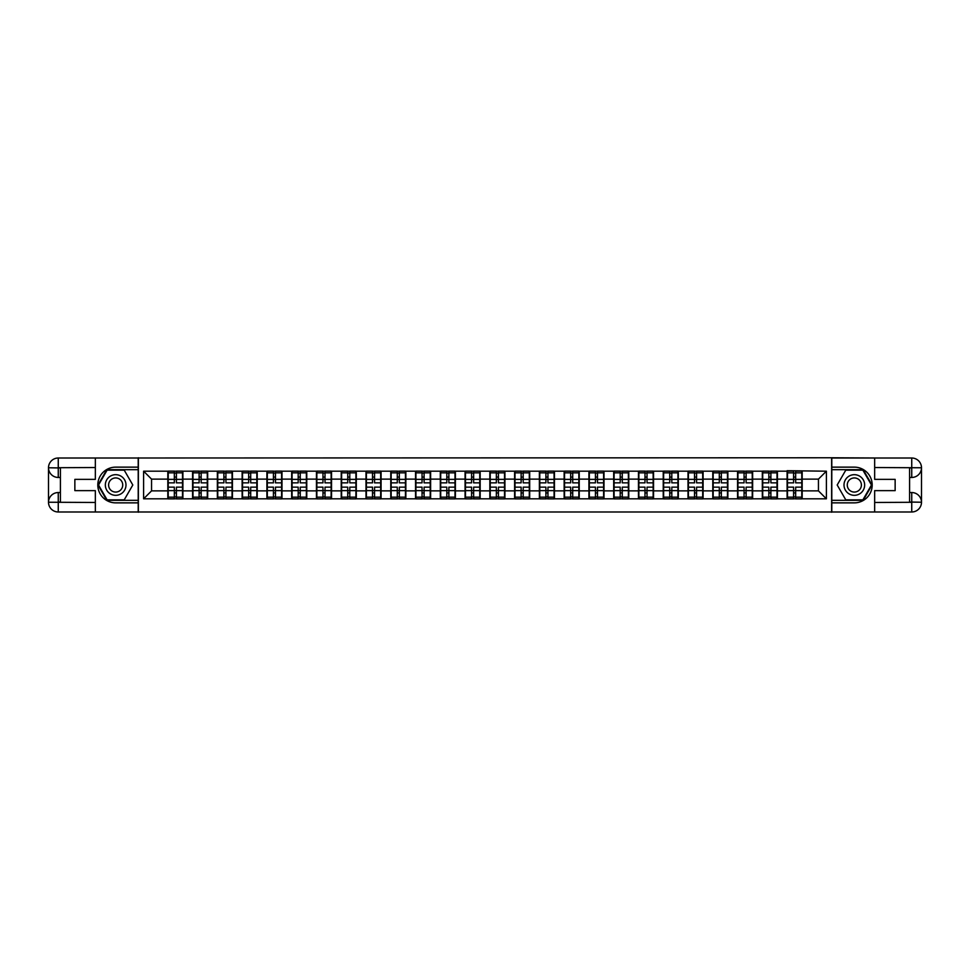 <?xml version="1.0" encoding="UTF-8"?>
<svg xmlns="http://www.w3.org/2000/svg" width="970" height="970" viewBox="0 0 970 970"><rect width="100%" height="100%" fill="white"/><g stroke="black" fill="none" stroke-linecap="round" stroke-linejoin="round"><path stroke-width="1.45" d="M91.059 511.99L878.941 511.99M878.941 458.01L831.629 457.767L831.629 512.233M831.629 457.767L91.059 458.01M138.37 512.233L138.37 457.767M818.45 490.881L818.45 479.119L802.178 479.119L802.178 490.881L818.45 490.881L826.391 498.81L826.391 471.19L787.094 470.705L787.094 479.119L777.406 479.119L777.406 490.881L787.094 490.881L787.094 479.119M826.391 498.81L143.608 498.81L143.608 471.19L167.822 471.19L167.822 479.119L151.55 479.119L151.55 490.881L167.822 490.881L167.822 479.119M787.094 471.19L167.822 471.19M787.094 490.881L787.094 498.81M777.406 490.881L777.406 498.81M777.406 471.19L777.406 479.119M752.635 490.881L762.323 490.881L762.323 479.119L752.635 479.119L752.635 498.81M762.323 490.881L762.323 498.81M762.323 471.19L762.323 479.119M752.635 471.19L752.635 479.119M727.864 490.881L737.552 490.881L737.552 479.119L727.864 479.119L727.864 498.81M737.552 490.881L737.552 498.81M737.552 471.19L737.552 479.119M727.864 471.19L727.864 479.119M703.092 490.881L712.78 490.881L712.78 479.119L703.092 479.119L703.092 498.81M712.78 490.881L712.78 498.81M712.78 471.19L712.78 479.119M703.092 471.19L703.092 479.119M678.321 490.881L688.009 490.881L688.009 479.119L678.321 479.119L678.321 498.81M688.009 490.881L688.009 498.81M688.009 471.19L688.009 479.119M678.321 471.19L678.321 479.119M653.55 490.881L663.237 490.881L663.237 479.119L653.55 479.119L653.55 498.81M663.237 490.881L663.237 498.81M663.237 471.19L663.237 479.119M653.55 471.19L653.55 479.119M628.778 490.881L638.466 490.881L638.466 479.119L628.778 479.119L628.778 498.81M638.466 490.881L638.466 498.81M638.466 471.19L638.466 479.119M628.778 471.19L628.778 479.119M604.007 490.881L613.695 490.881L613.695 479.119L604.007 479.119L604.007 498.81M613.695 490.881L613.695 498.81M613.695 471.19L613.695 479.119M604.007 471.19L604.007 479.119M579.236 490.881L588.923 490.881L588.923 479.119L579.236 479.119L579.236 498.81M588.923 490.881L588.923 498.81M588.923 471.19L588.923 479.119M579.236 471.19L579.236 479.119M554.464 490.881L564.152 490.881L564.152 479.119L554.464 479.119L554.464 498.81M564.152 490.881L564.152 498.81M564.152 471.19L564.152 479.119M554.464 471.19L554.464 479.119M529.693 490.881L539.381 490.881L539.381 479.119L529.693 479.119L529.693 498.81M539.381 490.881L539.381 498.81M539.381 471.19L539.381 479.119M529.693 471.19L529.693 479.119M504.933 490.881L514.609 490.881L514.609 479.119L504.933 479.119L504.933 498.81M514.609 490.881L514.609 498.81M514.609 471.19L514.609 479.119M504.933 471.19L504.933 479.119M480.162 490.881L489.838 490.881L489.838 479.119L480.162 479.119L480.162 498.81M489.838 490.881L489.838 498.81M489.838 471.19L489.838 479.119M480.162 471.19L480.162 479.119M455.391 490.881L465.066 490.881L465.066 479.119L455.391 479.119L455.391 498.81M465.066 490.881L465.066 498.81M465.066 471.19L465.066 479.119M455.391 471.19L455.391 479.119M430.619 490.881L440.307 490.881L440.307 479.119L430.619 479.119L430.619 498.81M440.307 490.881L440.307 498.81M440.307 471.19L440.307 479.119M430.619 471.19L430.619 479.119M405.848 490.881L415.536 490.881L415.536 479.119L405.848 479.119L405.848 498.81M415.536 490.881L415.536 498.81M415.536 471.19L415.536 479.119M405.848 471.19L405.848 479.119M381.077 490.881L390.764 490.881L390.764 479.119L381.077 479.119L381.077 498.81M390.764 490.881L390.764 498.81M390.764 471.19L390.764 479.119M381.077 471.19L381.077 479.119M356.305 490.881L365.993 490.881L365.993 479.119L356.305 479.119L356.305 498.81M365.993 490.881L365.993 498.81M365.993 471.19L365.993 479.119M356.305 471.19L356.305 479.119M331.534 490.881L341.222 490.881L341.222 479.119L331.534 479.119L331.534 498.81M341.222 490.881L341.222 498.81M341.222 471.19L341.222 479.119M331.534 471.19L331.534 479.119M306.762 490.881L316.45 490.881L316.45 479.119L306.762 479.119L306.762 498.81M316.45 490.881L316.45 498.81M316.45 471.19L316.45 479.119M306.762 471.19L306.762 479.119M281.991 490.881L291.679 490.881L291.679 479.119L281.991 479.119L281.991 498.81M291.679 490.881L291.679 498.81M291.679 471.19L291.679 479.119M281.991 471.19L281.991 479.119M257.22 490.881L266.908 490.881L266.908 479.119L257.22 479.119L257.22 498.81M266.908 490.881L266.908 498.81M266.908 471.19L266.908 479.119M257.22 471.19L257.22 479.119M232.448 490.881L242.136 490.881L242.136 479.119L232.448 479.119L232.448 498.81M242.136 490.881L242.136 498.81M242.136 471.19L242.136 479.119M232.448 471.19L232.448 479.119M207.677 490.881L217.365 490.881L217.365 479.119L207.677 479.119L207.677 498.81M217.365 490.881L217.365 498.81M217.365 471.19L217.365 479.119M207.677 471.19L207.677 479.119M182.906 490.881L192.593 490.881L192.593 479.119L182.906 479.119L182.906 498.81M192.593 490.881L192.593 498.81M192.593 471.19L192.593 479.119M182.906 471.19L182.906 479.119M167.822 490.881L167.822 498.81M151.55 490.881L143.608 498.81M143.608 471.19L151.55 479.119M802.178 490.881L802.178 498.81M802.178 471.19L802.178 479.119M826.391 471.19L818.45 479.119M168.222 479.374L174.333 479.374L174.333 471.105L168.222 471.105L168.222 487.146L174.333 487.146L174.333 490.626L176.407 490.614L176.407 487.146L182.518 487.146L182.518 471.105L176.407 471.105L176.407 472.851L182.518 472.851M174.333 477.07L176.407 477.07M176.407 473.093L174.333 473.093M168.222 482.854L174.333 482.854L174.333 479.374L176.407 479.386L176.407 482.854L182.518 482.854M168.222 472.851L174.333 472.851M174.333 496.907L176.407 496.907M174.333 492.93L176.407 492.93M168.222 498.895L174.333 498.895L174.333 497.149L168.222 497.149L168.222 498.895M168.222 487.146L168.222 490.626L174.333 490.626L174.333 497.149M168.222 490.626L168.222 497.149M182.518 487.146L182.518 498.895L176.407 498.895L176.407 497.149L182.518 497.149M182.518 490.626L176.407 490.626L176.407 497.149M182.518 479.374L176.407 479.374L176.407 472.851M192.994 479.374L199.105 479.374L199.105 471.105L192.994 471.105L192.994 487.146L199.105 487.146L199.105 490.626L201.166 490.614L201.166 487.146L207.289 487.146L207.289 471.105L201.166 471.105L201.166 472.851L207.289 472.851M199.105 477.07L201.166 477.07M201.166 473.093L199.105 473.093M192.994 482.854L199.105 482.854L199.105 479.374L201.166 479.386L201.166 482.854L207.289 482.854M192.994 472.851L199.105 472.851M199.105 496.907L201.166 496.907M199.105 492.93L201.166 492.93M192.994 498.895L199.105 498.895L199.105 497.149L192.994 497.149L192.994 498.895M192.994 487.146L192.994 490.626L199.105 490.626L199.105 497.149M192.994 490.626L192.994 497.149M207.289 487.146L207.289 498.895L201.166 498.895L201.166 497.149L207.289 497.149M207.289 490.626L201.166 490.626L201.166 497.149M207.289 479.374L201.166 479.374L201.166 472.851M217.765 479.374L223.876 479.374L223.876 471.105L217.765 471.105L217.765 487.146L223.876 487.146L223.876 490.626L225.937 490.614L225.937 487.146L232.06 487.146L232.06 471.105L225.937 471.105L225.937 472.851L232.06 472.851M223.876 477.07L225.937 477.07M225.937 473.093L223.876 473.093M217.765 482.854L223.876 482.854L223.876 479.374L225.937 479.386L225.937 482.854L232.06 482.854M217.765 472.851L223.876 472.851M223.876 496.907L225.937 496.907M223.876 492.93L225.937 492.93M217.765 498.895L223.876 498.895L223.876 497.149L217.765 497.149L217.765 498.895M217.765 487.146L217.765 490.626L223.876 490.626L223.876 497.149M217.765 490.626L217.765 497.149M232.06 487.146L232.06 498.895L225.937 498.895L225.937 497.149L232.06 497.149M232.06 490.626L225.937 490.626L225.937 497.149M232.06 479.374L225.937 479.374L225.937 472.851M242.536 479.374L248.647 479.374L248.647 471.105L242.536 471.105L242.536 487.146L248.647 487.146L248.647 490.626L250.709 490.614L250.709 487.146L256.832 487.146L256.832 471.105L250.709 471.105L250.709 472.851L256.832 472.851M248.647 477.07L250.709 477.07M250.709 473.093L248.647 473.093M242.536 482.854L248.647 482.854L248.647 479.374L250.709 479.386L250.709 482.854L256.832 482.854M242.536 472.851L248.647 472.851M248.647 496.907L250.709 496.907M248.647 492.93L250.709 492.93M242.536 498.895L248.647 498.895L248.647 497.149L242.536 497.149L242.536 498.895M242.536 487.146L242.536 490.626L248.647 490.626L248.647 497.149M242.536 490.626L242.536 497.149M256.832 487.146L256.832 498.895L250.709 498.895L250.709 497.149L256.832 497.149M256.832 490.626L250.709 490.626L250.709 497.149M256.832 479.374L250.709 479.374L250.709 472.851M267.308 479.374L273.419 479.374L273.419 471.105L267.308 471.105L267.308 487.146L273.419 487.146L273.419 490.626L275.48 490.614L275.48 487.146L281.591 487.146L281.591 471.105L275.48 471.105L275.48 472.851L281.591 472.851M273.419 477.07L275.48 477.07M275.48 473.093L273.419 473.093M267.308 482.854L273.419 482.854L273.419 479.374L275.48 479.386L275.48 482.854L281.591 482.854M267.308 472.851L273.419 472.851M273.419 496.907L275.48 496.907M273.419 492.93L275.48 492.93M267.308 498.895L273.419 498.895L273.419 497.149L267.308 497.149L267.308 498.895M267.308 487.146L267.308 490.626L273.419 490.626L273.419 497.149M267.308 490.626L267.308 497.149M281.591 487.146L281.591 498.895L275.48 498.895L275.48 497.149L281.591 497.149M281.591 490.626L275.48 490.626L275.48 497.149M281.591 479.374L275.48 479.374L275.48 472.851M292.079 479.374L298.19 479.374L298.19 471.105L292.079 471.105L292.079 487.146L298.19 487.146L298.19 490.626L300.251 490.614L300.251 487.146L306.362 487.146L306.362 471.105L300.251 471.105L300.251 472.851L306.362 472.851M298.19 477.07L300.251 477.07M300.251 473.093L298.19 473.093M292.079 482.854L298.19 482.854L298.19 479.374L300.251 479.386L300.251 482.854L306.362 482.854M292.079 472.851L298.19 472.851M298.19 496.907L300.251 496.907M298.19 492.93L300.251 492.93M292.079 498.895L298.19 498.895L298.19 497.149L292.079 497.149L292.079 498.895M292.079 487.146L292.079 490.626L298.19 490.626L298.19 497.149M292.079 490.626L292.079 497.149M306.362 487.146L306.362 498.895L300.251 498.895L300.251 497.149L306.362 497.149M306.362 490.626L300.251 490.626L300.251 497.149M306.362 479.374L300.251 479.374L300.251 472.851M110.507 493.936A10.318 10.318 0 0 0 124.609 490.165A10.318 10.318 0 0 0 120.826 476.064A10.318 10.318 0 0 0 106.724 479.835A10.318 10.318 0 0 0 110.507 493.936M112.132 491.123A7.069 7.069 0 0 0 121.783 488.528A7.069 7.069 0 0 0 119.201 478.877A7.069 7.069 0 0 0 109.549 481.472A7.069 7.069 0 0 0 112.132 491.123M107.1 470.159L124.233 470.159L132.805 485L124.233 499.841L107.1 499.841L98.528 485L107.1 470.159M849.174 493.936A10.318 10.318 0 0 0 863.276 490.165A10.318 10.318 0 0 0 859.493 476.064A10.318 10.318 0 0 0 845.391 479.835A10.318 10.318 0 0 0 849.174 493.936M850.799 491.123A7.069 7.069 0 0 0 860.451 488.528A7.069 7.069 0 0 0 857.868 478.877A7.069 7.069 0 0 0 848.216 481.472A7.069 7.069 0 0 0 850.799 491.123M845.767 470.159L862.9 470.159L871.472 485L862.9 499.841L845.767 499.841L837.195 485L845.767 470.159M60.407 477.458L58.261 477.458A9.761 9.761 0 0 1 48.5 467.77A9.761 9.761 0 0 1 58.261 458.01L138.213 458.01L138.213 467.14L115.66 467.14A17.86 17.86 0 0 0 97.8 485A17.86 17.86 0 0 0 115.66 502.86L138.213 502.86L138.213 511.99L58.261 511.99A9.761 9.761 0 0 1 48.5 502.23A9.761 9.761 0 0 1 58.261 492.542L60.407 492.542M138.213 502.86L138.213 467.14M95.339 458.01L95.339 479.362L74.86 479.362L74.86 490.638L95.339 490.638L95.339 511.99M58.261 477.458A9.761 9.761 0 0 1 48.5 467.77L58.261 467.928L58.261 477.458A9.761 9.761 0 0 1 48.5 467.77L48.5 502.23L95.339 502.472M58.261 502.472L58.261 511.99A9.761 9.761 0 0 1 48.5 502.23A9.761 9.761 0 0 1 58.261 492.542L58.261 502.072L60.407 502.072L60.407 467.928L58.261 467.928M138.213 469.674L106.821 469.674L97.97 485L106.821 500.326L138.213 500.326M909.593 492.542L911.739 492.542A9.761 9.761 0 0 1 921.5 502.23A9.761 9.761 0 0 1 911.739 511.99L831.787 511.99L831.787 502.86L854.34 502.86A17.86 17.86 0 0 0 872.2 485A17.86 17.86 0 0 0 854.34 467.14L831.787 467.14L831.787 458.01L911.739 458.01A9.761 9.761 0 0 1 921.5 467.77A9.761 9.761 0 0 1 911.739 477.458L909.593 477.458M831.787 467.14L831.787 502.86M874.661 511.99L874.661 490.638L895.14 490.638L895.14 479.362L874.661 479.362L874.661 458.01M911.739 492.542A9.761 9.761 0 0 1 921.5 502.23L911.739 502.072L911.739 492.542A9.761 9.761 0 0 1 921.5 502.23L921.5 467.77L874.661 467.528M911.739 467.528L911.739 458.01A9.761 9.761 0 0 1 921.5 467.77A9.761 9.761 0 0 1 911.739 477.458L911.739 467.928L909.593 467.928L909.593 502.072L911.739 502.072M831.787 500.326L863.179 500.326L872.03 485L863.179 469.674L831.787 469.674M316.85 479.374L322.962 479.374L322.962 471.105L316.85 471.105L316.85 487.146L322.962 487.146L322.962 490.626L325.023 490.614L325.023 487.146L331.134 487.146L331.134 471.105L325.023 471.105L325.023 472.851L331.134 472.851M322.962 477.07L325.023 477.07M325.023 473.093L322.962 473.093M316.85 482.854L322.962 482.854L322.962 479.374L325.023 479.386L325.023 482.854L331.134 482.854M316.85 472.851L322.962 472.851M322.962 496.907L325.023 496.907M322.962 492.93L325.023 492.93M316.85 498.895L322.962 498.895L322.962 497.149L316.85 497.149L316.85 498.895M316.85 487.146L316.85 490.626L322.962 490.626L322.962 497.149M316.85 490.626L316.85 497.149M331.134 487.146L331.134 498.895L325.023 498.895L325.023 497.149L331.134 497.149M331.134 490.626L325.023 490.626L325.023 497.149M331.134 479.374L325.023 479.374L325.023 472.851M341.622 479.374L347.733 479.374L347.733 471.105L341.622 471.105L341.622 487.146L347.733 487.146L347.733 490.626L349.794 490.614L349.794 487.146L355.905 487.146L355.905 471.105L349.794 471.105L349.794 472.851L355.905 472.851M347.733 477.07L349.794 477.07M349.794 473.093L347.733 473.093M341.622 482.854L347.733 482.854L347.733 479.374L349.794 479.386L349.794 482.854L355.905 482.854M341.622 472.851L347.733 472.851M347.733 496.907L349.794 496.907M347.733 492.93L349.794 492.93M341.622 498.895L347.733 498.895L347.733 497.149L341.622 497.149L341.622 498.895M341.622 487.146L341.622 490.626L347.733 490.626L347.733 497.149M341.622 490.626L341.622 497.149M355.905 487.146L355.905 498.895L349.794 498.895L349.794 497.149L355.905 497.149M355.905 490.626L349.794 490.626L349.794 497.149M355.905 479.374L349.794 479.374L349.794 472.851M366.393 479.374L372.504 479.374L372.504 471.105L366.393 471.105L366.393 487.146L372.504 487.146L372.504 490.626L374.565 490.614L374.565 487.146L380.676 487.146L380.676 471.105L374.565 471.105L374.565 472.851L380.676 472.851M372.504 477.07L374.565 477.07M374.565 473.093L372.504 473.093M366.393 482.854L372.504 482.854L372.504 479.374L374.565 479.386L374.565 482.854L380.676 482.854M366.393 472.851L372.504 472.851M372.504 496.907L374.565 496.907M372.504 492.93L374.565 492.93M366.393 498.895L372.504 498.895L372.504 497.149L366.393 497.149L366.393 498.895M366.393 487.146L366.393 490.626L372.504 490.626L372.504 497.149M366.393 490.626L366.393 497.149M380.676 487.146L380.676 498.895L374.565 498.895L374.565 497.149L380.676 497.149M380.676 490.626L374.565 490.626L374.565 497.149M380.676 479.374L374.565 479.374L374.565 472.851M391.152 479.374L397.276 479.374L397.276 471.105L391.152 471.105L391.152 487.146L397.276 487.146L397.276 490.626L399.337 490.614L399.337 487.146L405.448 487.146L405.448 471.105L399.337 471.105L399.337 472.851L405.448 472.851M397.276 477.07L399.337 477.07M399.337 473.093L397.276 473.093M391.152 482.854L397.276 482.854L397.276 479.374L399.337 479.386L399.337 482.854L405.448 482.854M391.152 472.851L397.276 472.851M397.276 496.907L399.337 496.907M397.276 492.93L399.337 492.93M391.152 498.895L397.276 498.895L397.276 497.149L391.152 497.149L391.152 498.895M391.152 487.146L391.152 490.626L397.276 490.626L397.276 497.149M391.152 490.626L391.152 497.149M405.448 487.146L405.448 498.895L399.337 498.895L399.337 497.149L405.448 497.149M405.448 490.626L399.337 490.626L399.337 497.149M405.448 479.374L399.337 479.374L399.337 472.851M415.924 479.374L422.047 479.374L422.047 471.105L415.924 471.105L415.924 487.146L422.047 487.146L422.047 490.626L424.108 490.614L424.108 487.146L430.219 487.146L430.219 471.105L424.108 471.105L424.108 472.851L430.219 472.851M422.047 477.07L424.108 477.07M424.108 473.093L422.047 473.093M415.924 482.854L422.047 482.854L422.047 479.374L424.108 479.386L424.108 482.854L430.219 482.854M415.924 472.851L422.047 472.851M422.047 496.907L424.108 496.907M422.047 492.93L424.108 492.93M415.924 498.895L422.047 498.895L422.047 497.149L415.924 497.149L415.924 498.895M415.924 487.146L415.924 490.626L422.047 490.626L422.047 497.149M415.924 490.626L415.924 497.149M430.219 487.146L430.219 498.895L424.108 498.895L424.108 497.149L430.219 497.149M430.219 490.626L424.108 490.626L424.108 497.149M430.219 479.374L424.108 479.374L424.108 472.851M440.695 479.374L446.806 479.374L446.806 471.105L440.695 471.105L440.695 487.146L446.806 487.146L446.806 490.626L448.88 490.614L448.88 487.146L454.991 487.146L454.991 471.105L448.88 471.105L448.88 472.851L454.991 472.851M446.806 477.07L448.88 477.07M448.88 473.093L446.806 473.093M440.695 482.854L446.806 482.854L446.806 479.374L448.88 479.386L448.88 482.854L454.991 482.854M440.695 472.851L446.806 472.851M446.806 496.907L448.88 496.907M446.806 492.93L448.88 492.93M440.695 498.895L446.806 498.895L446.806 497.149L440.695 497.149L440.695 498.895M440.695 487.146L440.695 490.626L446.806 490.626L446.806 497.149M440.695 490.626L440.695 497.149M454.991 487.146L454.991 498.895L448.88 498.895L448.88 497.149L454.991 497.149M454.991 490.626L448.88 490.626L448.88 497.149M454.991 479.374L448.88 479.374L448.88 472.851M465.467 479.374L471.578 479.374L471.578 471.105L465.467 471.105L465.467 487.146L471.578 487.146L471.578 490.626L473.651 490.614L473.651 487.146L479.762 487.146L479.762 471.105L473.651 471.105L473.651 472.851L479.762 472.851M471.578 477.07L473.651 477.07M473.651 473.093L471.578 473.093M465.467 482.854L471.578 482.854L471.578 479.374L473.651 479.386L473.651 482.854L479.762 482.854M465.467 472.851L471.578 472.851M471.578 496.907L473.651 496.907M471.578 492.93L473.651 492.93M465.467 498.895L471.578 498.895L471.578 497.149L465.467 497.149L465.467 498.895M465.467 487.146L465.467 490.626L471.578 490.626L471.578 497.149M465.467 490.626L465.467 497.149M479.762 487.146L479.762 498.895L473.651 498.895L473.651 497.149L479.762 497.149M479.762 490.626L473.651 490.626L473.651 497.149M479.762 479.374L473.651 479.374L473.651 472.851M490.238 479.374L496.349 479.374L496.349 471.105L490.238 471.105L490.238 487.146L496.349 487.146L496.349 490.626L498.422 490.614L498.422 487.146L504.533 487.146L504.533 471.105L498.422 471.105L498.422 472.851L504.533 472.851M496.349 477.07L498.422 477.07M498.422 473.093L496.349 473.093M490.238 482.854L496.349 482.854L496.349 479.374L498.422 479.386L498.422 482.854L504.533 482.854M490.238 472.851L496.349 472.851M496.349 496.907L498.422 496.907M496.349 492.93L498.422 492.93M490.238 498.895L496.349 498.895L496.349 497.149L490.238 497.149L490.238 498.895M490.238 487.146L490.238 490.626L496.349 490.626L496.349 497.149M490.238 490.626L490.238 497.149M504.533 487.146L504.533 498.895L498.422 498.895L498.422 497.149L504.533 497.149M504.533 490.626L498.422 490.626L498.422 497.149M504.533 479.374L498.422 479.374L498.422 472.851M515.009 479.374L521.12 479.374L521.12 471.105L515.009 471.105L515.009 487.146L521.12 487.146L521.12 490.626L523.194 490.614L523.194 487.146L529.305 487.146L529.305 471.105L523.194 471.105L523.194 472.851L529.305 472.851M521.12 477.07L523.194 477.07M523.194 473.093L521.12 473.093M515.009 482.854L521.12 482.854L521.12 479.374L523.194 479.386L523.194 482.854L529.305 482.854M515.009 472.851L521.12 472.851M521.12 496.907L523.194 496.907M521.12 492.93L523.194 492.93M515.009 498.895L521.12 498.895L521.12 497.149L515.009 497.149L515.009 498.895M515.009 487.146L515.009 490.626L521.12 490.626L521.12 497.149M515.009 490.626L515.009 497.149M529.305 487.146L529.305 498.895L523.194 498.895L523.194 497.149L529.305 497.149M529.305 490.626L523.194 490.626L523.194 497.149M529.305 479.374L523.194 479.374L523.194 472.851M539.781 479.374L545.892 479.374L545.892 471.105L539.781 471.105L539.781 487.146L545.892 487.146L545.892 490.626L547.953 490.614L547.953 487.146L554.076 487.146L554.076 471.105L547.953 471.105L547.953 472.851L554.076 472.851M545.892 477.07L547.953 477.07M547.953 473.093L545.892 473.093M539.781 482.854L545.892 482.854L545.892 479.374L547.953 479.386L547.953 482.854L554.076 482.854M539.781 472.851L545.892 472.851M545.892 496.907L547.953 496.907M545.892 492.93L547.953 492.93M539.781 498.895L545.892 498.895L545.892 497.149L539.781 497.149L539.781 498.895M539.781 487.146L539.781 490.626L545.892 490.626L545.892 497.149M539.781 490.626L539.781 497.149M554.076 487.146L554.076 498.895L547.953 498.895L547.953 497.149L554.076 497.149M554.076 490.626L547.953 490.626L547.953 497.149M554.076 479.374L547.953 479.374L547.953 472.851M564.552 479.374L570.663 479.374L570.663 471.105L564.552 471.105L564.552 487.146L570.663 487.146L570.663 490.626L572.724 490.614L572.724 487.146L578.847 487.146L578.847 471.105L572.724 471.105L572.724 472.851L578.847 472.851M570.663 477.07L572.724 477.07M572.724 473.093L570.663 473.093M564.552 482.854L570.663 482.854L570.663 479.374L572.724 479.386L572.724 482.854L578.847 482.854M564.552 472.851L570.663 472.851M570.663 496.907L572.724 496.907M570.663 492.93L572.724 492.93M564.552 498.895L570.663 498.895L570.663 497.149L564.552 497.149L564.552 498.895M564.552 487.146L564.552 490.626L570.663 490.626L570.663 497.149M564.552 490.626L564.552 497.149M578.847 487.146L578.847 498.895L572.724 498.895L572.724 497.149L578.847 497.149M578.847 490.626L572.724 490.626L572.724 497.149M578.847 479.374L572.724 479.374L572.724 472.851M589.323 479.374L595.434 479.374L595.434 471.105L589.323 471.105L589.323 487.146L595.434 487.146L595.434 490.626L597.496 490.614L597.496 487.146L603.607 487.146L603.607 471.105L597.496 471.105L597.496 472.851L603.607 472.851M595.434 477.07L597.496 477.07M597.496 473.093L595.434 473.093M589.323 482.854L595.434 482.854L595.434 479.374L597.496 479.386L597.496 482.854L603.607 482.854M589.323 472.851L595.434 472.851M595.434 496.907L597.496 496.907M595.434 492.93L597.496 492.93M589.323 498.895L595.434 498.895L595.434 497.149L589.323 497.149L589.323 498.895M589.323 487.146L589.323 490.626L595.434 490.626L595.434 497.149M589.323 490.626L589.323 497.149M603.607 487.146L603.607 498.895L597.496 498.895L597.496 497.149L603.607 497.149M603.607 490.626L597.496 490.626L597.496 497.149M603.607 479.374L597.496 479.374L597.496 472.851M614.095 479.374L620.206 479.374L620.206 471.105L614.095 471.105L614.095 487.146L620.206 487.146L620.206 490.626L622.267 490.614L622.267 487.146L628.378 487.146L628.378 471.105L622.267 471.105L622.267 472.851L628.378 472.851M620.206 477.07L622.267 477.07M622.267 473.093L620.206 473.093M614.095 482.854L620.206 482.854L620.206 479.374L622.267 479.386L622.267 482.854L628.378 482.854M614.095 472.851L620.206 472.851M620.206 496.907L622.267 496.907M620.206 492.93L622.267 492.93M614.095 498.895L620.206 498.895L620.206 497.149L614.095 497.149L614.095 498.895M614.095 487.146L614.095 490.626L620.206 490.626L620.206 497.149M614.095 490.626L614.095 497.149M628.378 487.146L628.378 498.895L622.267 498.895L622.267 497.149L628.378 497.149M628.378 490.626L622.267 490.626L622.267 497.149M628.378 479.374L622.267 479.374L622.267 472.851M638.866 479.374L644.977 479.374L644.977 471.105L638.866 471.105L638.866 487.146L644.977 487.146L644.977 490.626L647.038 490.614L647.038 487.146L653.149 487.146L653.149 471.105L647.038 471.105L647.038 472.851L653.149 472.851M644.977 477.07L647.038 477.07M647.038 473.093L644.977 473.093M638.866 482.854L644.977 482.854L644.977 479.374L647.038 479.386L647.038 482.854L653.149 482.854M638.866 472.851L644.977 472.851M644.977 496.907L647.038 496.907M644.977 492.93L647.038 492.93M638.866 498.895L644.977 498.895L644.977 497.149L638.866 497.149L638.866 498.895M638.866 487.146L638.866 490.626L644.977 490.626L644.977 497.149M638.866 490.626L638.866 497.149M653.149 487.146L653.149 498.895L647.038 498.895L647.038 497.149L653.149 497.149M653.149 490.626L647.038 490.626L647.038 497.149M653.149 479.374L647.038 479.374L647.038 472.851M663.638 479.374L669.749 479.374L669.749 471.105L663.638 471.105L663.638 487.146L669.749 487.146L669.749 490.626L671.81 490.614L671.81 487.146L677.921 487.146L677.921 471.105L671.81 471.105L671.81 472.851L677.921 472.851M669.749 477.07L671.81 477.07M671.81 473.093L669.749 473.093M663.638 482.854L669.749 482.854L669.749 479.374L671.81 479.386L671.81 482.854L677.921 482.854M663.638 472.851L669.749 472.851M669.749 496.907L671.81 496.907M669.749 492.93L671.81 492.93M663.638 498.895L669.749 498.895L669.749 497.149L663.638 497.149L663.638 498.895M663.638 487.146L663.638 490.626L669.749 490.626L669.749 497.149M663.638 490.626L663.638 497.149M677.921 487.146L677.921 498.895L671.81 498.895L671.81 497.149L677.921 497.149M677.921 490.626L671.81 490.626L671.81 497.149M677.921 479.374L671.81 479.374L671.81 472.851M688.409 479.374L694.52 479.374L694.52 471.105L688.409 471.105L688.409 487.146L694.52 487.146L694.52 490.626L696.581 490.614L696.581 487.146L702.692 487.146L702.692 471.105L696.581 471.105L696.581 472.851L702.692 472.851M694.52 477.07L696.581 477.07M696.581 473.093L694.52 473.093M688.409 482.854L694.52 482.854L694.52 479.374L696.581 479.386L696.581 482.854L702.692 482.854M688.409 472.851L694.52 472.851M694.52 496.907L696.581 496.907M694.52 492.93L696.581 492.93M688.409 498.895L694.52 498.895L694.52 497.149L688.409 497.149L688.409 498.895M688.409 487.146L688.409 490.626L694.52 490.626L694.52 497.149M688.409 490.626L688.409 497.149M702.692 487.146L702.692 498.895L696.581 498.895L696.581 497.149L702.692 497.149M702.692 490.626L696.581 490.626L696.581 497.149M702.692 479.374L696.581 479.374L696.581 472.851M713.168 479.374L719.291 479.374L719.291 471.105L713.168 471.105L713.168 487.146L719.291 487.146L719.291 490.626L721.353 490.614L721.353 487.146L727.464 487.146L727.464 471.105L721.353 471.105L721.353 472.851L727.464 472.851M719.291 477.07L721.353 477.07M721.353 473.093L719.291 473.093M713.168 482.854L719.291 482.854L719.291 479.374L721.353 479.386L721.353 482.854L727.464 482.854M713.168 472.851L719.291 472.851M719.291 496.907L721.353 496.907M719.291 492.93L721.353 492.93M713.168 498.895L719.291 498.895L719.291 497.149L713.168 497.149L713.168 498.895M713.168 487.146L713.168 490.626L719.291 490.626L719.291 497.149M713.168 490.626L713.168 497.149M727.464 487.146L727.464 498.895L721.353 498.895L721.353 497.149L727.464 497.149M727.464 490.626L721.353 490.626L721.353 497.149M727.464 479.374L721.353 479.374L721.353 472.851M737.94 479.374L744.063 479.374L744.063 471.105L737.94 471.105L737.94 487.146L744.063 487.146L744.063 490.626L746.124 490.614L746.124 487.146L752.235 487.146L752.235 471.105L746.124 471.105L746.124 472.851L752.235 472.851M744.063 477.07L746.124 477.07M746.124 473.093L744.063 473.093M737.94 482.854L744.063 482.854L744.063 479.374L746.124 479.386L746.124 482.854L752.235 482.854M737.94 472.851L744.063 472.851M744.063 496.907L746.124 496.907M744.063 492.93L746.124 492.93M737.94 498.895L744.063 498.895L744.063 497.149L737.94 497.149L737.94 498.895M737.94 487.146L737.94 490.626L744.063 490.626L744.063 497.149M737.94 490.626L737.94 497.149M752.235 487.146L752.235 498.895L746.124 498.895L746.124 497.149L752.235 497.149M752.235 490.626L746.124 490.626L746.124 497.149M752.235 479.374L746.124 479.374L746.124 472.851M762.711 479.374L768.834 479.374L768.834 471.105L762.711 471.105L762.711 487.146L768.834 487.146L768.834 490.626L770.895 490.614L770.895 487.146L777.006 487.146L777.006 471.105L770.895 471.105L770.895 472.851L777.006 472.851M768.834 477.07L770.895 477.07M770.895 473.093L768.834 473.093M762.711 482.854L768.834 482.854L768.834 479.374L770.895 479.386L770.895 482.854L777.006 482.854M762.711 472.851L768.834 472.851M768.834 496.907L770.895 496.907M768.834 492.93L770.895 492.93M762.711 498.895L768.834 498.895L768.834 497.149L762.711 497.149L762.711 498.895M762.711 487.146L762.711 490.626L768.834 490.626L768.834 497.149M762.711 490.626L762.711 497.149M777.006 487.146L777.006 498.895L770.895 498.895L770.895 497.149L777.006 497.149M777.006 490.626L770.895 490.626L770.895 497.149M777.006 479.374L770.895 479.374L770.895 472.851M787.482 479.374L793.593 479.374L793.593 471.105L787.482 471.105L787.482 487.146L793.593 487.146L793.593 490.626L795.667 490.614L795.667 487.146L801.778 487.146L801.778 471.105L795.667 471.105L795.667 472.851L801.778 472.851M793.593 477.07L795.667 477.07M795.667 473.093L793.593 473.093M787.482 482.854L793.593 482.854L793.593 479.374L795.667 479.386L795.667 482.854L801.778 482.854M787.482 472.851L793.593 472.851M793.593 496.907L795.667 496.907M793.593 492.93L795.667 492.93M787.482 498.895L793.593 498.895L793.593 497.149L787.482 497.149L787.482 498.895M787.482 487.146L787.482 490.626L793.593 490.626L793.593 497.149M787.482 490.626L787.482 497.149M801.778 487.146L801.778 498.895L795.667 498.895L795.667 497.149L801.778 497.149M801.778 490.626L795.667 490.626L795.667 497.149M801.778 479.374L795.667 479.374L795.667 472.851M95.339 467.528L58.042 467.71M48.5 502.23A9.761 9.761 0 0 1 58.261 492.542M48.5 467.77A9.761 9.761 0 0 1 58.261 458.01L58.261 467.528M874.661 502.472L911.958 502.29M921.5 467.77A9.761 9.761 0 0 1 911.739 477.458M921.5 502.23A9.761 9.761 0 0 1 911.739 511.99L911.739 502.472"/></g></svg>
